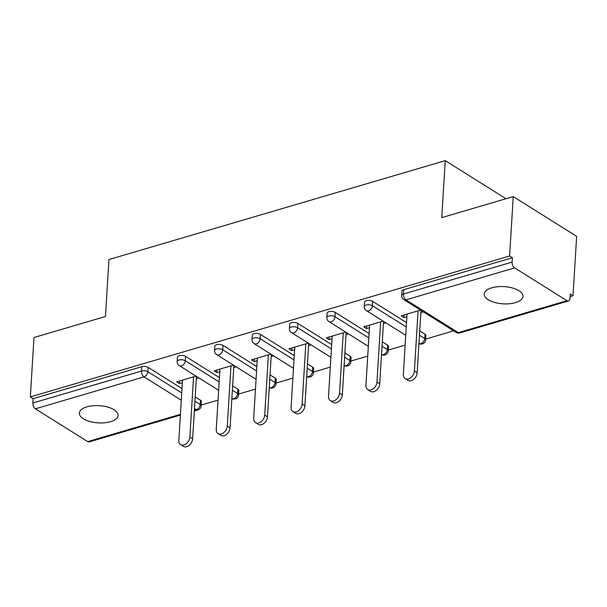 <?xml version="1.0" encoding="UTF-8"?>
<svg xmlns="http://www.w3.org/2000/svg" width="607" height="607" viewBox="0 0 607 607"><rect width="100%" height="100%" fill="white"/><g stroke="black" fill="none" stroke-linecap="round" stroke-linejoin="round"><path stroke-width="0.91" d="M110.55 421.69A19.409 8.619 -176.5 0 0 118.092 415.461A19.409 8.619 -176.5 0 0 107.507 407.016A19.409 8.619 -176.5 0 0 86.892 406.857A19.409 8.619 -176.5 0 0 79.342 413.086A19.409 8.619 -176.5 0 0 89.927 421.531A19.409 8.619 -176.5 0 0 110.55 421.69M515.449 302.635A19.409 8.619 -176.5 0 0 522.991 296.406A19.409 8.619 -176.5 0 0 512.407 287.961A19.409 8.619 -176.5 0 0 491.784 287.809A19.409 8.619 -176.5 0 0 484.242 294.038A19.409 8.619 -176.5 0 0 494.826 302.483A19.409 8.619 -176.5 0 0 515.449 302.635M180.378 415.097L89.229 441.896A4.553 2.572 -106.4 0 1 87.696 441.6L35.381 408.815A4.553 2.572 -106.4 0 1 32.854 403.002L33.119 398.662L30.35 396.925L33.984 337.515L105.466 316.497L108.949 259.53L445.242 160.65L441.759 217.617L513.241 196.6L576.65 236.343L573.016 295.753L570.246 294.016L569.981 298.356A4.553 2.572 73.6 0 1 568.486 300.981L459.825 332.932A4.553 2.572 73.6 0 1 458.293 332.636L566.953 300.685A4.553 2.572 73.6 0 0 568.486 300.981M201.198 405.074L218.042 400.127M238.619 394.072L255.464 389.117M276.033 383.07L292.885 378.115M313.455 372.068L330.299 367.114M350.876 361.066L367.721 356.112M388.298 350.064L405.142 345.11M425.712 339.063L453.634 330.853M570.087 296.611L573.016 295.753M506.003 198.732L445.242 160.65M514.637 267.899L405.977 299.843A4.553 2.572 73.6 0 1 403.458 294.038A4.553 2.018 -176.5 0 0 401.69 295.495L401.955 291.155A4.553 2.018 3.5 0 1 403.723 289.698L403.458 294.038L512.118 262.087A4.553 2.572 73.6 0 0 514.637 267.899L566.953 300.685M403.723 289.698L512.384 257.747L509.607 256.01L513.241 196.6M512.118 262.087L512.384 257.747M30.35 396.925L509.607 256.01M420.537 310.116L401.159 315.815L403.936 317.552L404.095 314.95M403.936 317.552L406.88 316.687M420.848 312.575L423.314 311.854M33.119 398.662L141.78 366.711A4.553 2.018 3.5 0 1 148.154 367.394L182.001 388.609M195.211 396.887L200.469 400.18A4.553 2.018 3.5 0 1 201.418 401.523L201.152 405.863A4.553 2.018 -176.5 0 0 200.204 404.528L200.469 400.18M237.891 389.178A4.553 2.018 3.5 0 1 238.832 390.513L238.566 394.853A4.553 2.018 -176.5 0 0 237.625 393.518L237.891 389.178L232.625 385.885M185.575 356.392L185.31 360.733A4.553 2.018 3.5 0 0 178.936 360.05A4.553 2.018 -176.5 0 0 177.168 361.514L177.434 357.174A4.553 2.018 3.5 0 1 179.202 355.71A4.553 2.018 3.5 0 1 185.575 356.392L219.423 377.607M275.312 378.176A4.553 2.018 3.5 0 1 276.253 379.512L275.988 383.852A4.553 2.018 -176.5 0 0 275.047 382.516L275.312 378.176L270.047 374.883M222.997 345.391L222.731 349.731A4.553 2.018 3.5 0 0 216.358 349.048A4.553 2.018 -176.5 0 0 214.59 350.512L214.855 346.172A4.553 2.018 3.5 0 1 216.623 344.708A4.553 2.018 3.5 0 1 222.997 345.391L256.837 366.605M312.726 367.174A4.553 2.018 3.5 0 1 313.675 368.51L313.409 372.85A4.553 2.018 -176.5 0 0 312.461 371.514L312.726 367.174L307.468 363.881M260.411 334.389L260.145 338.729A4.553 2.018 3.5 0 0 253.779 338.046A4.553 2.018 -176.5 0 0 252.011 339.51L252.277 335.17A4.553 2.018 3.5 0 1 254.045 333.706A4.553 2.018 3.5 0 1 260.411 334.389L294.258 355.603M350.148 356.172A4.553 2.018 3.5 0 1 351.089 357.508L350.823 361.848A4.553 2.018 -176.5 0 0 349.882 360.512L350.148 356.172L344.89 352.872M297.832 323.387L297.567 327.727A4.553 2.018 3.5 0 0 291.193 327.044A4.553 2.018 -176.5 0 0 289.425 328.508L289.691 324.168A4.553 2.018 3.5 0 1 291.459 322.704A4.553 2.018 3.5 0 1 297.832 323.387L331.68 344.594M387.57 345.171A4.553 2.018 3.5 0 1 388.51 346.506L388.245 350.846A4.553 2.018 -176.5 0 0 387.304 349.511L387.57 345.171L382.304 341.87M335.254 312.385L334.988 316.725A4.553 2.018 3.5 0 0 328.615 316.042A4.553 2.018 -176.5 0 0 326.847 317.507L327.112 313.166A4.553 2.018 3.5 0 1 328.88 311.702A4.553 2.018 3.5 0 1 335.254 312.385L369.102 333.592M424.991 334.169A4.553 2.018 3.5 0 1 425.932 335.504L425.666 339.844A4.553 2.018 -176.5 0 0 424.725 338.509L424.991 334.169L419.725 330.868M372.668 301.383L372.41 305.723A4.553 2.018 3.5 0 0 366.036 305.04A4.553 2.018 -176.5 0 0 364.268 306.505L364.534 302.157A4.553 2.018 3.5 0 1 366.302 300.7A4.553 2.018 3.5 0 1 372.668 301.383L406.515 322.59M383.123 321.118L363.745 326.816L366.514 328.554L369.458 327.689M383.427 323.584L385.893 322.856M345.702 332.12L326.323 337.818L329.093 339.556L332.037 338.691M346.005 334.586L348.471 333.858M308.28 343.122L288.902 348.82L291.679 350.558L294.623 349.693M308.584 345.588L311.057 344.859M270.859 354.124L251.48 359.822L254.257 361.56L257.201 360.695M271.17 356.59L273.636 355.861M233.445 365.126L214.066 370.824L216.836 372.561L219.78 371.696M233.748 367.592L236.214 366.863M196.023 376.128L176.645 381.826L179.414 383.563L182.366 382.698M196.327 378.593L198.793 377.865M366.514 328.554L366.674 325.951M329.093 339.556L329.252 336.953M291.679 350.558L291.838 347.955M254.257 361.56L254.416 358.957M216.836 372.561L216.995 369.959M179.414 383.563L179.573 380.968M407.039 314.085L403.352 374.307A6.973 4.848 -57.9 0 0 405.165 378.593A6.973 4.848 -57.9 0 0 410.939 377.584A6.973 4.848 -57.9 0 0 414.391 371.067L418.071 310.837M414.391 371.067L417.161 372.804A6.973 4.848 122.1 0 1 413.716 379.322A6.973 4.848 122.1 0 1 407.942 380.331L405.165 378.593M417.161 372.804L420.977 310.389M369.617 325.086L365.938 385.308A6.973 4.848 -57.9 0 0 367.751 389.595A6.973 4.848 -57.9 0 0 373.525 388.586A6.973 4.848 -57.9 0 0 376.97 382.069L380.65 321.839M376.97 382.069L379.739 383.806A6.973 4.848 122.1 0 1 376.294 390.324A6.973 4.848 122.1 0 1 370.52 391.333L367.751 389.595M379.739 383.806L383.556 321.391M332.196 336.088L328.516 396.31A6.973 4.848 -57.9 0 0 330.329 400.597A6.973 4.848 -57.9 0 0 336.103 399.588A6.973 4.848 -57.9 0 0 339.548 393.07L343.236 332.848M339.548 393.07L342.325 394.808A6.973 4.848 122.1 0 1 338.881 401.326A6.973 4.848 122.1 0 1 333.099 402.342L330.329 400.597M342.325 394.808L346.142 332.393M294.782 347.09L291.094 407.312A6.973 4.848 -57.9 0 0 292.908 411.607A6.973 4.848 -57.9 0 0 298.682 410.59A6.973 4.848 -57.9 0 0 302.127 404.072L305.814 343.85M302.127 404.072L304.904 405.81A6.973 4.848 122.1 0 1 301.459 412.328A6.973 4.848 122.1 0 1 295.685 413.344L292.908 411.607M304.904 405.81L308.72 343.395M257.36 358.092L253.68 418.314A6.973 4.848 -57.9 0 0 255.486 422.609A6.973 4.848 -57.9 0 0 261.268 421.592A6.973 4.848 -57.9 0 0 264.713 415.074L268.393 354.852M264.713 415.074L267.482 416.812A6.973 4.848 122.1 0 1 264.037 423.337A6.973 4.848 122.1 0 1 258.263 424.346L255.486 422.609M267.482 416.812L271.299 354.397M219.939 369.094L216.259 429.316A6.973 4.848 -57.9 0 0 218.072 433.61A6.973 4.848 -57.9 0 0 223.846 432.601A6.973 4.848 -57.9 0 0 227.291 426.076L230.971 365.854M227.291 426.076L230.061 427.814A6.973 4.848 122.1 0 1 226.616 434.339A6.973 4.848 122.1 0 1 220.842 435.348L218.072 433.61M230.061 427.814L233.885 365.406M182.525 380.096L178.837 440.325A6.973 4.848 -57.9 0 0 180.651 444.612A6.973 4.848 -57.9 0 0 186.425 443.603A6.973 4.848 -57.9 0 0 189.87 437.078L193.557 376.856M189.87 437.078L192.647 438.815A6.973 4.848 122.1 0 1 189.202 445.341A6.973 4.848 122.1 0 1 183.42 446.35L180.651 444.612M192.647 438.815L196.463 376.408M401.69 295.495A4.553 4.553 0 0 0 403.814 299.63A4.553 3.164 122.1 0 0 405.977 299.843L458.293 332.636A4.553 3.164 122.1 0 1 456.13 332.416A4.553 4.553 0 0 0 459.825 332.932M87.696 441.6L180.431 414.338M194.392 410.226L196.357 409.649L194.498 408.488M181.288 400.21L144.041 376.864L35.381 408.815M32.854 403.002L141.514 371.059L141.78 366.711M148.154 367.394L147.888 371.734A4.553 3.164 -57.9 0 1 144.041 376.864A4.553 2.572 -106.4 0 1 141.514 371.059A4.553 2.018 3.5 0 1 147.888 371.734L181.736 392.949M194.346 410.992L197.89 409.945A4.553 2.572 -106.4 0 1 196.357 409.649A4.553 3.164 -57.9 0 0 200.204 404.528L194.946 401.227M364.268 306.505A4.553 4.553 0 0 0 366.393 310.632A4.553 3.164 122.1 0 0 368.555 310.845A4.553 3.164 -57.9 0 0 372.41 305.723L406.25 326.93M419.46 335.208L424.725 338.509A4.553 3.164 -57.9 0 1 420.879 343.638A4.553 3.164 122.1 0 1 418.951 343.554A4.553 4.553 0 0 0 425.666 339.844M326.847 317.507A4.553 4.553 0 0 0 328.971 321.634A4.553 3.164 122.1 0 0 331.141 321.847A4.553 3.164 -57.9 0 0 334.988 316.725L368.836 337.932M382.038 346.21L387.304 349.511A4.553 3.164 -57.9 0 1 383.457 354.64A4.553 3.164 122.1 0 1 381.53 354.556A4.553 4.553 0 0 0 388.245 350.846M289.425 328.508A4.553 4.553 0 0 0 291.55 332.636A4.553 3.164 122.1 0 0 293.72 332.856A4.553 3.164 -57.9 0 0 297.567 327.727L331.414 348.942M344.624 357.22L349.882 360.512A4.553 3.164 -57.9 0 1 346.036 365.642A4.553 3.164 122.1 0 1 344.108 365.558A4.553 4.553 0 0 0 350.823 361.848M252.011 339.51A4.553 4.553 0 0 0 254.136 343.638A4.553 3.164 122.1 0 0 256.298 343.858A4.553 3.164 -57.9 0 0 260.145 338.729L293.993 359.943M307.203 368.221L312.461 371.514A4.553 3.164 -57.9 0 1 308.614 376.644A4.553 3.164 122.1 0 1 306.694 376.56A4.553 4.553 0 0 0 313.409 372.85M214.59 350.512A4.553 4.553 0 0 0 216.714 354.64A4.553 3.164 122.1 0 0 218.884 354.86A4.553 3.164 -57.9 0 0 222.731 349.731L256.571 370.945M269.781 379.223L275.047 382.516A4.553 3.164 -57.9 0 1 271.2 387.645A4.553 3.164 122.1 0 1 269.273 387.562A4.553 4.553 0 0 0 275.988 383.852M177.168 361.514A4.553 4.553 0 0 0 179.293 365.649A4.553 3.164 122.1 0 0 181.463 365.862A4.553 3.164 -57.9 0 0 185.31 360.733L219.157 381.947M232.36 390.225L237.625 393.518A4.553 3.164 -57.9 0 1 233.778 398.647A4.553 3.164 122.1 0 1 231.851 398.564A4.553 4.553 0 0 0 238.566 394.853M403.814 299.63L456.13 332.416M366.393 310.632L405.742 335.292M328.971 321.634L368.32 346.293M291.55 332.636L330.898 357.303M254.136 343.638L293.485 368.305M216.714 354.64L256.063 379.307M179.293 365.649L218.641 390.309M197.89 409.945A4.553 4.553 0 0 0 201.152 405.863"/></g></svg>
